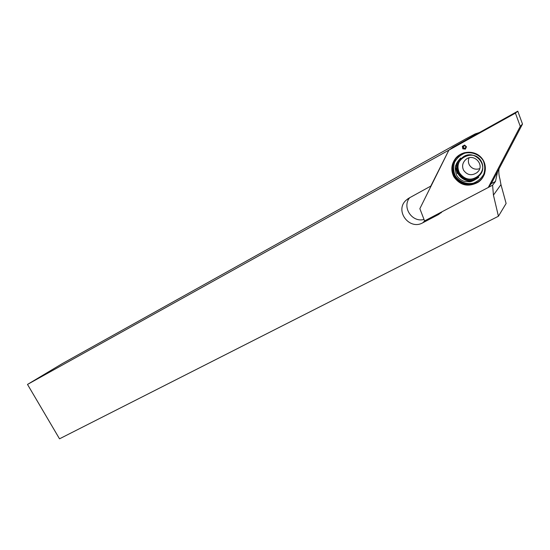 <?xml version="1.0" encoding="UTF-8"?>
<svg xmlns="http://www.w3.org/2000/svg" width="550" height="550" viewBox="0 0 550 550"><rect width="100%" height="100%" fill="white"/><g stroke="black" fill="none" stroke-linecap="round" stroke-linejoin="round"><path stroke-width="0.82" d="M499.043 168.829C498.541 171.724 498.843 175.141 499.943 179.073L500.961 184.607L506.117 203.472L498.424 216.246L59.517 438.817L27.5 384.429L62.329 363.598L465.912 138.792L475.214 133.897L479.394 132.543M27.5 384.429L448.876 150.143L452.849 147.311L479.353 132.468M469.047 157.891C468.071 160.325 468.188 162.697 469.377 164.993C471.831 168.719 475.255 169.957 479.648 168.692M463.629 170.328C461.856 166.561 462.413 163.123 465.307 160.009C473.289 151.841 485.98 165.282 477.104 172.535C471.831 176.021 467.342 175.285 463.629 170.328M497.606 171.572L495.481 181.459L492.594 185.206L493.439 195.126L498.424 216.246M492.594 185.206L442.234 211.64L438.577 214.507L422.792 222.784C409.447 230.574 394.529 210.863 405.873 200.441L409.076 198.048L430.774 186.113L448.876 150.143L419.856 208.67L424.572 220.914L488.276 187.474L520.266 126.349L515.419 113.142L448.876 150.143L452.849 147.311L517.784 111.183L515.419 113.142M488.276 187.474L491.267 183.673L495.481 181.459M424.009 219.457C412.026 222.805 401.699 207.137 409.688 197.718M453.812 176.715C460.123 185.57 468.215 187.433 478.081 182.298C486.324 176.846 487.864 164.409 481.037 157.328C474.361 150.116 461.684 150.721 455.565 158.393C451.261 164.216 450.677 170.328 453.812 176.715M464.626 145.062L466.489 146.795L465.369 149.119L462.818 148.823L462.357 146.321L464.626 145.062L465.334 146.162M491.267 183.673L522.5 124.046L520.266 126.349M522.5 124.046L517.784 111.183M459.099 173.229C464.379 180.304 470.8 181.383 478.362 176.461C491.274 166.072 472.869 146.582 461.422 158.483C457.332 162.944 456.555 167.86 459.099 173.229C466.393 186.917 488.819 175.058 481.209 161.274C473.681 147.421 451.419 159.713 459.099 173.229M465.293 146.279L466.489 146.795M466.111 146.733L465.644 147.826M465.506 147.462L465.369 149.119M465.321 148.383L464.441 148.053L464.138 148.658M464.441 148.053L462.818 148.823M463.499 148.177L463.561 147.242L462.901 147.51M463.561 147.242L463.176 146.396L462.357 146.321M463.176 146.396L464.09 146.142L463.643 145.97M464.09 146.142L464.784 145.502M500.961 184.607L493.439 195.126M424.731 220.832L422.792 222.784M440.364 212.623L438.577 214.507M464.172 152.762L459.731 154.894L456.115 158.187C451.866 163.934 451.289 169.957 454.382 176.261C460.604 184.992 468.586 186.821 478.314 181.754C481.284 179.706 483.395 176.997 484.646 173.635M455.235 175.711C459.071 181.699 466.18 184.649 473.316 183.178C477.854 181.404 481.339 178.413 483.766 174.206C485.231 169.586 485.045 165.048 483.209 160.593C479.311 154.495 472.058 151.573 464.901 153.154C460.371 155.004 456.933 158.036 454.582 162.25C453.186 166.843 453.406 171.325 455.235 175.711M458.171 173.793C463.808 181.363 470.676 182.524 478.768 177.279C474.176 180.544 470.931 182.043 469.019 181.754L464.351 181.383C460.859 180.269 458.226 178.131 456.445 174.969C455.049 169.902 454.898 166.567 456.005 164.979C456.397 163.329 457.944 161.012 460.639 158.036C456.273 162.814 455.448 168.066 458.171 173.793M460.639 158.036L460.687 157.994C456.328 162.766 455.503 168.018 458.219 173.752C463.856 181.314 470.717 182.476 478.809 177.231L478.768 177.279M462.323 157.692L461.794 158.173C457.71 162.628 456.94 167.53 459.47 172.879C464.736 179.939 471.144 181.019 478.692 176.11L478.362 176.461M456.094 164.732L457.841 173.408C461.003 178.633 465.699 181.225 471.928 181.184M482.776 176.096L484.694 173.498M464.31 152.721L461.608 154.516M455.434 167.049L457.339 173.587M478.149 171.449L477.104 172.535M465.919 159.479L465.307 160.009M431.234 185.728L430.774 186.113M408.155 198.591L405.873 200.441M442.056 211.736L440.956 212.898M455.565 158.393L456.115 158.187C452.121 163.714 451.708 169.627 454.871 175.931C461.196 184.532 469.006 186.471 478.314 181.754L478.081 182.298M478.809 177.231C473.777 181.521 464.537 182.676 458.391 173.635C455.661 167.784 456.431 162.573 460.687 157.994M461.794 158.173L461.422 158.483M484.234 162.896L483.931 161.576M476.589 153.986L475.296 153.636"/></g></svg>
